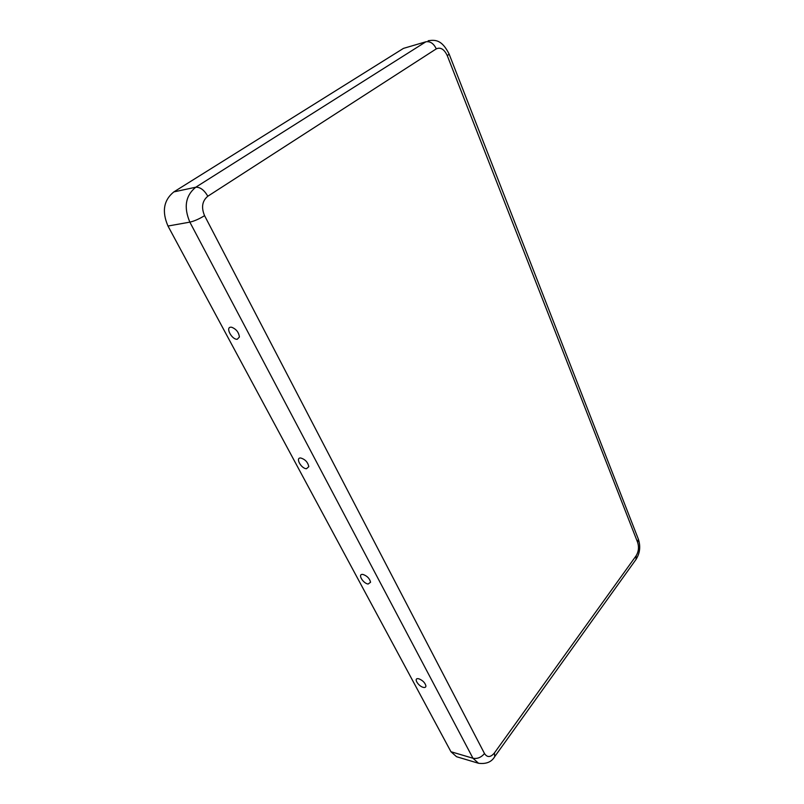 <?xml version="1.0" encoding="UTF-8"?>
<svg xmlns="http://www.w3.org/2000/svg" width="804" height="804" viewBox="0 0 804 804"><rect width="100%" height="100%" fill="white"/><g stroke="black" fill="none" stroke-linecap="round" stroke-linejoin="round"><path stroke-width="1.21" d="M418.733 678.757L417.547 678.646C413.658 678.777 418.753 686.425 423.336 687.37C425.055 687.732 425.909 687.239 425.919 685.892C425.004 682.646 422.613 680.274 418.733 678.757M362.976 574.448L362.323 574.398C357.619 574.267 363.147 583.423 368.101 584.036L370.574 582.247C369.639 578.478 367.106 575.875 362.976 574.448M230.798 327.188L231.632 327.238C236.205 329.027 238.798 332.293 239.401 337.027L237.26 339.268C231.944 339.861 225.18 327.278 230.798 327.188M300.736 458.009L300.746 458.009C305.188 459.335 307.872 462.23 308.796 466.682L306.465 468.732C301.088 468.601 295.078 457.426 300.736 458.009M494.42 752.946L636.175 555.705C638.627 551.624 639.12 547.202 637.662 542.449L447.336 55.788C444.3 49.265 440.612 46.954 436.291 48.863C433.698 43.486 430.23 41.125 425.889 41.788L403.467 48.381L173.845 191.905C163.664 200.156 161.715 211.522 167.986 226.035L450.954 751.73L456.551 756.715L478.551 763.277C486.239 764.222 491.646 762.001 494.741 756.594L494.42 752.946C490.601 757.489 487.294 757.69 484.5 753.549L204.568 215.653C201.1 207.402 202.186 200.92 207.824 196.226C204.166 189.995 200.146 187 195.764 187.221L173.845 191.905M436.291 48.863L207.824 196.226M403.467 48.381L425.889 41.788L195.764 187.221C185.513 195.633 183.543 207.261 189.855 222.135L167.986 226.035M447.336 55.788L449.084 53.979C441.868 39.617 435.306 39.687 428.17 40.743M637.662 542.449L638.346 539.132L449.084 53.979M636.175 555.705L635.994 559.473L494.741 756.594M204.568 215.653C199.291 218.929 194.387 221.09 189.855 222.135L472.973 758.252L450.954 751.73M484.5 753.549C481.154 757.468 477.315 759.036 472.973 758.252L478.551 763.277M638.346 539.132C640.748 546.378 639.964 553.162 635.994 559.473"/></g></svg>
